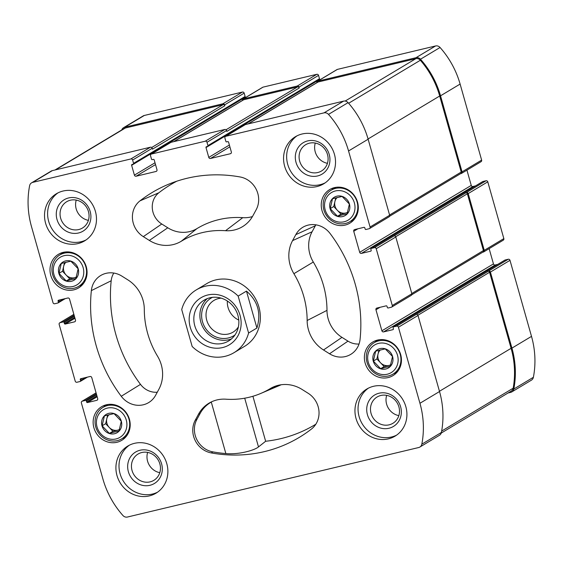 <?xml version="1.0" encoding="UTF-8"?>
<svg xmlns="http://www.w3.org/2000/svg" width="563" height="563" viewBox="0 0 563 563"><rect width="100%" height="100%" fill="white"/><g stroke="black" fill="none" stroke-linecap="round" stroke-linejoin="round"><path stroke-width="0.84" d="M319.024 79.58A0.732 0.676 -120.9 0 0 319.488 78.714L318.545 75.386A1.464 1.358 -120.9 0 0 316.821 74.302L263.041 87.138A1.464 1.358 -120.9 0 0 262.682 87.286L243.103 99.025A1.464 1.358 -120.9 0 0 242.484 100.418M317.532 80.502A0.732 0.676 -120.9 0 0 317.56 80.671L206.002 147.569L208.774 157.387A1.464 1.358 -120.9 0 0 210.499 158.47L230.422 153.713A1.464 1.358 -120.9 0 0 231.351 151.996L228.578 142.186A0.732 0.676 -120.9 0 0 227.712 141.644L226.72 141.883A0.732 0.676 -120.9 0 1 225.854 141.341L224.911 138.012A1.464 1.358 -120.9 0 1 225.847 136.288L323.992 112.867A4.764 4.405 -120.9 0 1 328.496 114.388A86.801 80.368 -120.9 0 1 348.553 150.968L370.067 227.009A1.464 1.358 -120.9 0 1 369.138 228.726L365.985 229.479A0.732 0.676 -120.9 0 1 365.12 228.937L364.824 227.888A0.732 0.676 -120.9 0 0 363.958 227.346L354.662 229.563A1.464 1.358 -120.9 0 0 353.733 231.28L359.687 252.308A1.464 1.358 -120.9 0 0 361.411 253.392L370.707 251.175A0.732 0.676 -120.9 0 0 371.172 250.31L370.869 249.261A0.732 0.676 -120.9 0 1 371.341 248.403L374.494 247.65A1.464 1.358 -120.9 0 1 376.218 248.733L392.277 305.505A1.464 1.358 -120.9 0 1 391.348 307.222L388.196 307.975A0.732 0.676 -120.9 0 1 387.33 307.433L387.034 306.385A0.732 0.676 -120.9 0 0 386.176 305.843L376.879 308.06A1.464 1.358 -120.9 0 0 375.943 309.777L381.897 330.805A1.464 1.358 -120.9 0 0 383.621 331.889L392.918 329.672A0.732 0.676 -120.9 0 0 393.382 328.806L393.087 327.757A0.732 0.676 -120.9 0 1 393.551 326.899L396.704 326.146A1.464 1.358 -120.9 0 1 398.428 327.23L419.949 403.277A86.801 80.368 -120.9 0 1 421.821 444.186A4.764 4.405 -120.9 0 1 419.85 447.057A4.764 4.405 -120.9 0 1 418.696 447.529L127.442 517.031A4.764 4.405 -120.9 0 1 122.938 515.511A86.801 80.368 -120.9 0 1 102.888 478.93L81.368 402.89A1.464 1.358 -120.9 0 1 82.304 401.173L85.456 400.42A0.732 0.676 -120.9 0 1 86.315 400.962L86.618 402.01A0.732 0.676 -120.9 0 0 87.476 402.552L96.773 400.335A1.464 1.358 -120.9 0 0 97.702 398.618L91.755 377.59A1.464 1.358 -120.9 0 0 90.031 376.506L80.734 378.723A0.732 0.676 -120.9 0 0 80.27 379.589L80.565 380.637A0.732 0.676 -120.9 0 1 80.101 381.496L76.948 382.249A1.464 1.358 -120.9 0 1 75.224 381.165L59.157 324.394A1.464 1.358 -120.9 0 1 60.086 322.676L63.246 321.923A0.732 0.676 -120.9 0 1 64.105 322.465L64.4 323.514A0.732 0.676 -120.9 0 0 65.266 324.056L74.562 321.839A1.464 1.358 -120.9 0 0 75.491 320.122L69.545 299.094A1.464 1.358 -120.9 0 0 67.82 298.01L58.524 300.227A0.732 0.676 -120.9 0 0 58.059 301.092L58.355 302.141A0.732 0.676 -120.9 0 1 57.89 303L54.738 303.753A1.464 1.358 -120.9 0 1 53.006 302.669L31.493 226.622A86.801 80.368 -120.9 0 1 29.614 185.713A4.764 4.405 -120.9 0 1 31.584 182.841A4.764 4.405 -120.9 0 1 32.745 182.37L130.89 158.949A1.464 1.358 -120.9 0 1 132.622 160.033L133.558 163.361A0.732 0.676 -120.9 0 1 133.093 164.22L132.101 164.459A0.732 0.676 -120.9 0 0 131.636 165.318L134.409 175.128A1.464 1.358 -120.9 0 0 136.133 176.219L156.057 171.462A1.464 1.358 -120.9 0 0 156.986 169.744L154.206 159.934A0.732 0.676 -120.9 0 0 153.347 159.392L152.348 159.625A0.732 0.676 -120.9 0 1 151.489 159.083L150.546 155.754A1.464 1.358 -120.9 0 1 151.475 154.037L205.263 141.2A1.464 1.358 -120.9 0 1 206.987 142.284L207.93 145.62A0.732 0.676 -120.9 0 1 207.465 146.479L206.466 146.711A0.732 0.676 -120.9 0 0 206.002 147.569M317.694 81.142L317.56 80.671M460.478 173.721L461.118 173.573A1.464 1.358 -120.9 0 0 461.47 173.425L481.055 161.687A1.464 1.358 -120.9 0 0 481.632 160.11L460.112 84.07A86.801 80.368 -120.9 0 0 440.062 47.489A4.764 4.405 -120.9 0 0 435.558 45.969L337.406 69.39A1.464 1.358 -120.9 0 0 337.047 69.538L317.469 81.283A1.464 1.358 -120.9 0 0 316.856 82.677M475.552 185.874L472.969 186.494A1.464 1.358 -120.9 0 1 471.245 185.41L466.931 170.153M482.688 252.217L483.328 252.069A1.464 1.358 -120.9 0 0 483.687 251.921L503.266 240.176A1.464 1.358 -120.9 0 0 503.843 238.606L487.776 181.835A1.464 1.358 -120.9 0 0 486.052 180.751L482.899 181.504A0.732 0.676 -120.9 0 0 482.575 181.701M497.762 264.371L495.18 264.99A1.464 1.358 -120.9 0 1 493.455 263.906L489.141 248.649M508.051 392.995L510.669 392.376A4.764 4.405 -120.9 0 0 511.83 391.897L531.416 380.159A4.764 4.405 -120.9 0 0 533.386 377.287A86.801 80.368 -120.9 0 0 531.507 336.378L509.994 260.331A1.464 1.358 -120.9 0 0 508.262 259.247L505.11 260A0.732 0.676 -120.9 0 0 504.786 260.197M244.659 97.322A0.732 0.676 -120.9 0 0 245.123 96.463L244.18 93.134A1.464 1.358 -120.9 0 0 242.456 92.05L144.304 115.471A4.764 4.405 -120.9 0 0 143.15 115.943L123.564 127.688A4.764 4.405 -120.9 0 0 121.763 129.94M243.167 98.251A0.732 0.676 -120.9 0 0 243.195 98.419L131.636 165.318M243.329 98.891L243.195 98.419M327.434 163.319A15.342 14.202 59.1 0 1 315.28 143.058M309.439 143.171A15.342 14.202 59.1 0 1 326.765 152.482A15.342 14.202 59.1 0 1 321.48 171.004A15.342 14.202 59.1 0 1 301.409 165.149A15.342 14.202 59.1 0 1 305.702 144.691A15.342 14.202 59.1 0 1 309.439 143.171M159.793 472.674A15.342 14.202 59.1 0 1 147.64 452.406M141.792 452.518A15.342 14.202 59.1 0 1 159.125 461.829A15.342 14.202 59.1 0 1 153.833 480.352A15.342 14.202 59.1 0 1 133.769 474.496A15.342 14.202 59.1 0 1 138.062 454.038A15.342 14.202 59.1 0 1 141.792 452.518M73.837 289.839A19.592 18.143 -120.9 0 0 78.609 287.897A19.592 18.143 -120.9 0 0 84.091 261.767A19.592 18.143 -120.9 0 0 58.453 254.293A19.592 18.143 -120.9 0 0 51.697 277.946A19.592 18.143 -120.9 0 0 73.837 289.839M116.97 442.279A19.592 18.143 -120.9 0 0 121.742 440.336A19.592 18.143 -120.9 0 0 127.224 414.199A19.592 18.143 -120.9 0 0 101.586 406.725A19.592 18.143 -120.9 0 0 94.837 430.385A19.592 18.143 -120.9 0 0 116.97 442.279M345.077 225.116A19.592 18.143 -120.9 0 0 349.848 223.173A19.592 18.143 -120.9 0 0 355.33 197.036A19.592 18.143 -120.9 0 0 329.693 189.562A19.592 18.143 -120.9 0 0 322.944 213.222A19.592 18.143 -120.9 0 0 345.077 225.116M388.217 377.555A19.592 18.143 -120.9 0 0 392.988 375.612A19.592 18.143 -120.9 0 0 398.47 349.475A19.592 18.143 -120.9 0 0 372.833 342.001A19.592 18.143 -120.9 0 0 366.077 365.654A19.592 18.143 -120.9 0 0 388.217 377.555M77.94 243.596A27.467 25.434 -120.9 0 0 84.626 240.873A27.467 25.434 -120.9 0 0 94.098 207.705A27.467 25.434 -120.9 0 0 63.063 191.033A27.467 25.434 -120.9 0 0 56.377 193.756A27.467 25.434 -120.9 0 0 46.905 226.924A27.467 25.434 -120.9 0 0 77.94 243.596M316.976 186.557A27.467 25.434 -120.9 0 0 323.669 183.834A27.467 25.434 -120.9 0 0 333.134 150.666A27.467 25.434 -120.9 0 0 302.106 133.994A27.467 25.434 -120.9 0 0 295.413 136.718A27.467 25.434 -120.9 0 0 285.948 169.885A27.467 25.434 -120.9 0 0 316.976 186.557M388.371 438.866A27.467 25.434 -120.9 0 0 395.064 436.142A27.467 25.434 -120.9 0 0 404.53 402.974A27.467 25.434 -120.9 0 0 373.501 386.302A27.467 25.434 -120.9 0 0 366.809 389.026A27.467 25.434 -120.9 0 0 357.343 422.194A27.467 25.434 -120.9 0 0 388.371 438.866M149.336 495.904A27.467 25.434 -120.9 0 0 156.021 493.181A27.467 25.434 -120.9 0 0 165.494 460.013A27.467 25.434 -120.9 0 0 134.458 443.341A27.467 25.434 -120.9 0 0 127.773 446.065A27.467 25.434 -120.9 0 0 118.3 479.233A27.467 25.434 -120.9 0 0 149.336 495.904M238.156 296.089L248.6 333.007A36.623 33.914 59.1 0 1 233.99 352.691L244.553 346.358A36.623 33.914 -120.9 0 0 257.178 302.141A36.623 33.914 -120.9 0 0 215.805 279.91A36.623 33.914 -120.9 0 0 206.881 283.541L196.318 289.875A36.623 33.914 59.1 0 1 238.156 296.089L246.46 291.106L256.911 328.025C261.373 313.331 257.889 301.029 246.46 291.106M127.928 279.917L121.904 276.13A21.978 20.345 -120.9 0 0 103.057 274.322A21.978 20.345 -120.9 0 0 91.354 290.614A142.84 132.249 -120.9 0 0 121.256 396.275A21.978 20.345 -120.9 0 0 150.778 401.109A21.978 20.345 -120.9 0 0 155.62 395.268L158.872 389.272A32.964 30.522 -120.9 0 0 157.541 356.21A86.069 79.693 -120.9 0 1 144.297 309.39A32.964 30.522 -120.9 0 0 127.928 279.917M256.186 209.696A21.978 20.345 -120.9 0 0 240.105 176.965A142.84 132.249 -120.9 0 0 167.436 184.727A142.84 132.249 -120.9 0 0 139.997 200.85A21.978 20.345 -120.9 0 0 143.312 236.636L149.329 240.422A32.964 30.522 -120.9 0 0 181.202 241.288A86.069 79.693 -120.9 0 1 225.559 230.703A32.964 30.522 -120.9 0 0 245.665 224.461A32.964 30.522 -120.9 0 0 252.935 215.699L256.186 209.696M360.081 339.285A142.84 132.249 -120.9 0 0 330.185 233.624A21.978 20.345 -120.9 0 0 305.146 226.101A21.978 20.345 -120.9 0 0 295.821 234.63L292.57 240.626A32.964 30.522 -120.9 0 0 293.893 273.688A86.069 79.693 -120.9 0 1 307.145 320.509A32.964 30.522 -120.9 0 0 323.514 349.982L329.531 353.768A21.978 20.345 -120.9 0 0 352.86 352.888A21.978 20.345 -120.9 0 0 360.081 339.285M260.838 393.417A86.069 79.693 -120.9 0 1 225.883 399.195A32.964 30.522 -120.9 0 0 212.49 401.405A32.964 30.522 -120.9 0 0 198.507 414.199L195.255 420.202A21.978 20.345 -120.9 0 0 211.329 452.933A142.84 132.249 -120.9 0 0 311.438 429.048A21.978 20.345 -120.9 0 0 311.698 428.844A21.978 20.345 -120.9 0 0 308.13 393.263L302.106 389.476A32.964 30.522 -120.9 0 0 273.836 386.767A32.964 30.522 -120.9 0 0 270.24 388.611A86.069 79.693 -120.9 0 1 260.838 393.417L279.185 385.634A88.855 82.268 -120.9 0 0 281.176 384.754M263.041 87.138L243.455 98.884L297.243 86.048A1.464 1.358 -120.9 0 1 298.967 87.131L299.213 88.011A1.464 1.358 -120.9 0 0 297.489 86.92L243.702 99.757A1.464 1.358 -120.9 0 0 243.35 99.904L173.707 141.665M243.455 98.884A1.464 1.358 -120.9 0 0 243.103 99.025M244.18 93.134L224.595 104.88A1.464 1.358 -120.9 0 0 222.871 103.796L124.726 127.217A4.764 4.405 -120.9 0 0 123.564 127.688M511.83 391.897A4.764 4.405 -120.9 0 0 513.801 389.033A86.801 80.368 -120.9 0 0 511.929 348.117L490.408 272.077A1.464 1.358 -120.9 0 0 488.684 270.993L396.704 326.146M483.687 251.921A1.464 1.358 -120.9 0 0 484.257 250.352L468.198 193.581A1.464 1.358 -120.9 0 0 466.474 192.497L374.494 247.65M461.47 173.425A1.464 1.358 -120.9 0 0 462.047 171.856L440.526 95.809A86.801 80.368 -120.9 0 0 420.477 59.235A4.764 4.405 -120.9 0 0 415.973 57.715L317.828 81.135A1.464 1.358 -120.9 0 0 317.469 81.283M151.123 154.185L170.702 142.439A1.464 1.358 -120.9 0 1 171.061 142.291L224.841 129.462L205.263 141.2M31.584 182.841L51.17 171.103A4.764 4.405 -120.9 0 1 52.331 170.624L150.476 147.203A1.464 1.358 -120.9 0 1 152.2 148.294L152.446 149.167L224.848 105.753A1.464 1.358 -120.9 0 0 223.124 104.669L125.373 127.998A4.764 4.405 -120.9 0 0 124.212 128.47L54.949 170.005M224.595 104.88L224.848 105.753M419.85 447.057L439.436 435.312A4.764 4.405 -120.9 0 0 441.406 432.447A86.801 80.368 -120.9 0 0 439.527 391.531L419.949 403.277M416.289 314.4A1.464 1.358 -120.9 0 1 418.013 315.491L439.527 391.531M391.707 307.074L411.286 295.336A1.464 1.358 -120.9 0 0 411.863 293.759L392.277 305.505M394.072 235.904A1.464 1.358 -120.9 0 1 395.796 236.995L411.863 293.759M369.497 228.585L389.075 216.839A1.464 1.358 -120.9 0 0 389.652 215.263L370.067 227.009M225.489 136.436L245.074 124.69A1.464 1.358 -120.9 0 1 245.426 124.55L343.578 101.129A4.764 4.405 -120.9 0 1 348.082 102.649A86.801 80.368 -120.9 0 1 368.132 139.223L389.652 215.263M224.841 129.462A1.464 1.358 -120.9 0 1 226.572 130.546L226.819 131.418L299.213 88.011M389.603 216.227L460.64 173.622A1.464 1.358 -120.9 0 0 461.217 172.053L439.696 96.006A86.801 80.368 -120.9 0 0 420.364 60.248A4.764 4.405 -120.9 0 0 415.825 58.686L318.074 82.008A1.464 1.358 -120.9 0 0 317.715 82.156L248.079 123.916M411.813 294.716L482.857 252.118A1.464 1.358 -120.9 0 0 483.427 250.549L467.367 193.778A1.464 1.358 -120.9 0 0 465.643 192.694M441.237 433.06L511.183 391.123A4.764 4.405 -120.9 0 0 513.167 388.196A86.801 80.368 -120.9 0 0 511.098 348.314L489.578 272.274A1.464 1.358 -120.9 0 0 487.854 271.19M315.892 224.834A19.191 17.77 -120.9 0 0 315.343 225.763L312.092 231.766A30.177 27.946 -120.9 0 0 313.31 262.034L293.893 273.688M359.039 344.007A19.191 17.77 -120.9 0 1 347.99 341.143L341.973 337.357A30.177 27.946 -120.9 0 1 326.983 310.368A88.855 82.268 -120.9 0 0 313.31 262.034M176.817 181.187A140.053 129.673 -120.9 0 0 158.879 192.757A19.191 17.77 -120.9 0 0 161.771 224.004L167.788 227.79A30.177 27.946 -120.9 0 0 196.966 228.585L181.202 241.288M252.442 216.572A30.177 27.946 -120.9 0 1 242.759 217.663A88.855 82.268 -120.9 0 0 196.966 228.585M113.803 273.055A19.191 17.77 -120.9 0 0 111.185 280.768A140.053 129.673 -120.9 0 0 140.497 384.374A19.191 17.77 -120.9 0 0 157.281 392.207M315.829 424.22A140.053 129.673 -120.9 0 1 265.645 441.265L258.494 446.916C254.553 450.28 238.888 454.805 225.854 453.567A142.608 132.038 -120.9 0 1 212.779 451.857L211.329 452.933M225.854 453.567L211.287 402.095A32.731 30.303 -120.9 0 0 200.118 413.467L196.867 419.47A21.746 20.134 -120.9 0 0 212.779 451.857M265.645 441.265L252.907 396.261M157.534 492.196A27.467 25.434 59.1 0 1 123.17 480.851A27.467 25.434 59.1 0 1 129.349 445.199M140.025 450.252A18.312 16.953 59.1 0 1 161.841 473.103A18.312 16.953 59.1 0 1 133.086 479.965A18.312 16.953 59.1 0 1 140.025 450.252M396.57 435.157A27.467 25.434 59.1 0 1 362.213 423.812A27.467 25.434 59.1 0 1 368.385 388.16M379.068 393.213A18.312 16.953 59.1 0 1 400.877 416.064A18.312 16.953 59.1 0 1 372.129 422.926A18.312 16.953 59.1 0 1 379.068 393.213M380.834 395.479A15.342 14.202 59.1 0 1 398.161 404.79A15.342 14.202 59.1 0 1 392.875 423.313A15.342 14.202 59.1 0 1 372.805 417.457A15.342 14.202 59.1 0 1 377.097 396.999A15.342 14.202 59.1 0 1 380.834 395.479M398.829 415.628A15.342 14.202 59.1 0 1 386.675 395.367M325.175 182.848A27.467 25.434 59.1 0 1 290.818 171.504A27.467 25.434 59.1 0 1 296.99 135.852M307.665 140.905A18.312 16.953 59.1 0 1 329.482 163.756A18.312 16.953 59.1 0 1 300.726 170.617A18.312 16.953 59.1 0 1 307.665 140.905M86.139 239.887A27.467 25.434 59.1 0 1 51.775 228.543A27.467 25.434 59.1 0 1 57.954 192.891M68.63 197.944A18.312 16.953 59.1 0 1 90.439 220.795A18.312 16.953 59.1 0 1 61.691 227.656A18.312 16.953 59.1 0 1 68.63 197.944M70.396 200.21A15.342 14.202 59.1 0 1 87.729 209.52A15.342 14.202 59.1 0 1 82.437 228.043A15.342 14.202 59.1 0 1 62.373 222.188A15.342 14.202 59.1 0 1 66.666 201.73A15.342 14.202 59.1 0 1 70.396 200.21M88.391 220.365A15.342 14.202 59.1 0 1 76.244 200.097M393.91 373.558A19.592 18.143 -120.9 0 0 395.332 373.283A19.592 18.143 -120.9 0 0 396.282 373.03M376.661 340.312A19.592 18.143 -120.9 0 0 375.078 342.149M388.576 375.901A18.312 16.953 -120.9 0 0 393.037 374.085A18.312 16.953 -120.9 0 0 398.161 349.658A18.312 16.953 -120.9 0 0 374.205 342.67A18.312 16.953 -120.9 0 0 367.892 364.782A18.312 16.953 -120.9 0 0 388.576 375.901M387.274 374.226A16.116 14.919 -120.9 0 0 393.375 348.075A16.116 14.919 -120.9 0 0 368.075 354.113A16.116 14.919 -120.9 0 0 387.274 374.226M385.796 369.004A10.655 9.867 -120.9 0 0 389.835 351.706A10.655 9.867 -120.9 0 0 373.1 355.703A10.655 9.867 -120.9 0 0 385.796 369.004M385.873 367.273L390.208 366.407L392.517 356.499L385.247 348.884L375.662 351.171L373.353 361.073L380.623 368.695L385.873 367.273M350.777 221.125A19.592 18.143 -120.9 0 0 352.199 220.844A19.592 18.143 -120.9 0 0 353.142 220.59M333.521 187.873A19.592 18.143 -120.9 0 0 331.938 189.71M345.443 223.462A18.312 16.953 -120.9 0 0 349.904 221.646A18.312 16.953 -120.9 0 0 355.028 197.219A18.312 16.953 -120.9 0 0 331.065 190.238A18.312 16.953 -120.9 0 0 324.752 212.35A18.312 16.953 -120.9 0 0 345.443 223.462M344.134 221.787A16.116 14.919 -120.9 0 0 350.242 195.642A16.116 14.919 -120.9 0 0 324.942 201.681A16.116 14.919 -120.9 0 0 344.134 221.787M342.656 216.565A10.655 9.867 -120.9 0 0 346.695 199.274A10.655 9.867 -120.9 0 0 329.96 203.264A10.655 9.867 -120.9 0 0 342.656 216.565M342.74 214.834L347.068 213.968L349.384 204.066L342.114 196.445L332.529 198.732L330.214 208.641L337.49 216.255L342.74 214.834M122.671 438.288A19.592 18.143 -120.9 0 0 124.092 438.007A19.592 18.143 -120.9 0 0 125.035 437.754M105.415 405.036A19.592 18.143 -120.9 0 0 103.831 406.873M117.336 440.625A18.312 16.953 -120.9 0 0 121.798 438.809A18.312 16.953 -120.9 0 0 126.921 414.382A18.312 16.953 -120.9 0 0 102.959 407.401A18.312 16.953 -120.9 0 0 96.646 429.506A18.312 16.953 -120.9 0 0 117.336 440.625M116.027 438.95A16.116 14.919 -120.9 0 0 122.136 412.806A16.116 14.919 -120.9 0 0 96.836 418.837A16.116 14.919 -120.9 0 0 116.027 438.95M114.549 433.728A10.655 9.867 -120.9 0 0 118.589 416.437A10.655 9.867 -120.9 0 0 101.854 420.427A10.655 9.867 -120.9 0 0 114.549 433.728M114.634 431.997L118.962 431.131L121.277 421.23L114.007 413.608L104.422 415.895L102.107 425.804L109.377 433.419L114.634 431.997M79.531 285.849A19.592 18.143 -120.9 0 0 80.959 285.575A19.592 18.143 -120.9 0 0 81.902 285.321M62.282 252.597A19.592 18.143 -120.9 0 0 60.698 254.441M74.203 288.186A18.312 16.953 -120.9 0 0 78.658 286.37A18.312 16.953 -120.9 0 0 83.781 261.95A18.312 16.953 -120.9 0 0 59.826 254.962A18.312 16.953 -120.9 0 0 53.513 277.073A18.312 16.953 -120.9 0 0 74.203 288.186M72.894 286.511A16.116 14.919 -120.9 0 0 79.003 260.366A16.116 14.919 -120.9 0 0 53.696 266.405A16.116 14.919 -120.9 0 0 72.894 286.511M71.417 281.289A10.655 9.867 -120.9 0 0 75.456 263.998A10.655 9.867 -120.9 0 0 58.721 267.995A10.655 9.867 -120.9 0 0 71.417 281.289M71.494 279.565L75.829 278.692L78.144 268.79L70.868 261.176L61.29 263.463L58.974 273.365L66.244 280.979L71.494 279.565M378.913 350.256L376.886 358.955L384.156 366.576L390.701 365.014M380.356 349.89A9.156 8.48 -120.9 0 0 378.04 354.007A9.156 8.48 -120.9 0 0 380.518 362.762A9.156 8.48 -120.9 0 0 388.949 365.429A9.156 8.48 -120.9 0 0 390.792 364.74M376.886 358.955L373.353 361.073M384.156 366.576L380.623 368.695M335.78 197.824L333.746 206.522L341.023 214.137L347.568 212.575M337.223 197.451A9.156 8.48 -120.9 0 0 334.908 201.568A9.156 8.48 -120.9 0 0 337.385 210.33A9.156 8.48 -120.9 0 0 345.816 212.997A9.156 8.48 -120.9 0 0 347.66 212.3M333.746 206.522L330.214 208.641M341.023 214.137L337.49 216.255M64.541 262.548L62.507 271.246L69.777 278.861L76.322 277.299M65.984 262.175A9.156 8.48 -120.9 0 0 63.661 266.292A9.156 8.48 -120.9 0 0 66.145 275.054A9.156 8.48 -120.9 0 0 74.569 277.721A9.156 8.48 -120.9 0 0 76.413 277.024M62.507 271.246L58.974 273.365M69.777 278.861L66.244 280.979M107.674 414.987L105.64 423.686L112.91 431.3L119.462 429.738M109.116 414.614A9.156 8.48 -120.9 0 0 106.801 418.731A9.156 8.48 -120.9 0 0 109.278 427.493A9.156 8.48 -120.9 0 0 117.702 430.153A9.156 8.48 -120.9 0 0 119.553 429.463M105.64 423.686L102.107 425.804M112.91 431.3L109.377 433.419M233.99 352.691A36.623 33.914 59.1 0 1 225.073 356.323A36.623 33.914 59.1 0 1 192.159 346.477L181.715 309.559A36.623 33.914 59.1 0 1 196.318 289.875M248.6 333.007L256.911 328.025M222.596 347.568A27.467 25.434 59.1 0 1 189.872 313.288A27.467 25.434 59.1 0 1 233.005 303A27.467 25.434 59.1 0 1 222.596 347.568M222.786 343.353A23.808 22.041 59.1 0 1 195.896 328.898A23.808 22.041 59.1 0 1 204.102 300.156A23.808 22.041 59.1 0 1 235.25 309.235A23.808 22.041 59.1 0 1 228.585 340.988A23.808 22.041 59.1 0 1 222.786 343.353M231.456 338.912A23.808 22.041 59.1 0 1 228.838 339.721A23.808 22.041 59.1 0 1 202.771 326.997A23.808 22.041 59.1 0 1 207.283 298.601M235.003 334.929A21.978 20.345 59.1 0 1 228.346 337.969A21.978 20.345 59.1 0 1 203.201 323.852A21.978 20.345 59.1 0 1 212.469 297.348M238.395 326.871A18.509 17.136 59.1 0 1 233.04 332.142A18.509 17.136 59.1 0 1 228.529 333.979A18.509 17.136 59.1 0 1 207.627 322.74A18.509 17.136 59.1 0 1 214.003 300.396A18.509 17.136 59.1 0 1 221.175 298.158M238.775 320.058A18.509 17.136 59.1 0 1 227.361 301.022M316.821 74.302L297.243 86.048M242.456 92.05L222.871 103.796M144.304 115.471L124.726 127.217M533.386 377.287L513.801 389.033M531.507 336.378L511.929 348.117M509.994 260.331L490.408 272.077M508.262 259.247L488.684 270.993M503.843 238.606L484.257 250.352M487.776 181.835L468.198 193.581M486.052 180.751L466.474 192.497M481.632 160.11L462.047 171.856M460.112 84.07L440.526 95.809M440.062 47.489L420.477 59.235M435.558 45.969L415.973 57.715M337.406 69.39L317.828 81.135M318.545 75.386L298.967 87.131M171.061 142.291L151.475 154.037M156.704 171.068L156.057 171.462M155.529 164.586L136.133 176.219M155.015 162.777L134.409 175.128M245.123 96.463L133.558 163.361M152.2 148.294L132.622 160.033M150.476 147.203L130.89 158.949M52.331 170.624L32.745 182.37M63.535 299.03L58.355 302.141M60.128 299.847L58.059 301.092M75.217 321.452L74.562 321.839M74.963 318.243L65.266 324.056M74.703 317.342L64.4 323.514M74.407 316.286L64.105 322.465M74.154 315.379L63.246 321.923M73.873 314.407L60.086 322.676M85.745 377.527L80.565 380.637M82.339 378.343L80.27 379.589M97.427 399.948L96.773 400.335M97.174 396.739L87.476 402.552M96.92 395.838L86.618 402.01M96.618 394.783L86.315 400.962M96.364 393.875L85.456 400.42M96.09 392.904L82.304 401.173M441.406 432.447L421.821 444.186M418.013 315.491L398.428 327.23M505.11 260L393.551 326.899M495.18 264.99L383.621 331.889M493.455 263.906L381.897 330.805M380.088 307.292L375.943 309.777M395.796 236.995L376.218 248.733M482.899 181.504L371.341 248.403M472.969 186.494L361.411 253.392M471.245 185.41L359.687 252.308M357.878 228.796L353.733 231.28M368.132 139.223L348.553 150.968M348.082 102.649L328.496 114.388M343.578 101.129L323.992 112.867M245.426 124.55L225.847 136.288M231.076 153.326L230.422 153.713M229.894 146.837L210.499 158.47M229.38 145.029L208.774 157.387M319.488 78.714L207.93 145.62M226.572 130.546L206.987 142.284M297.489 86.92L226.052 129.757M243.702 99.757L173.897 141.616M461.217 172.053L389.582 215.01M439.696 96.006L368.061 138.97M420.364 60.248L348.631 103.268M415.825 58.686L345.168 101.051M318.074 82.008L248.269 123.867M483.427 250.549L411.792 293.506M467.367 193.778L395.705 236.749M513.167 388.196L441.659 431.075M511.098 348.314L439.457 391.278M489.578 272.274L417.922 315.245M125.373 127.998L55.568 169.857M223.124 104.669L151.686 147.506M315.343 225.763L295.821 234.63M312.092 231.766L292.57 240.626M326.983 310.368L307.145 320.509M341.973 337.357L323.514 349.982M347.99 341.143L329.531 353.768M158.879 192.757L139.997 200.85M161.771 224.004L143.312 236.636M167.788 227.79L149.329 240.422M242.759 217.663L225.559 230.703M111.185 280.768L91.354 290.614M140.497 384.374L121.256 396.275M277.608 385.472L270.24 388.611M311.958 428.633L311.438 429.048M196.867 419.47L195.255 420.202M200.118 413.467L198.507 414.199M244.708 398.196L258.494 446.916M244.835 97.251L133.276 164.15M65.238 298.629L58.066 302.929M73.859 314.351L59.734 322.824M87.448 377.126L80.277 381.425M96.069 392.847L81.945 401.313M504.934 260.071L393.368 326.969M482.723 181.575L371.158 248.473M319.2 79.503L207.641 146.401M379.026 339.778L374.205 342.67M397.858 371.193L393.037 374.085M335.893 187.345L331.065 190.238M354.725 218.754L349.904 221.646M107.779 404.508L102.959 407.401M126.619 435.917L121.798 438.809M64.646 252.069L59.826 254.962M83.486 283.478L78.658 286.37"/></g></svg>
